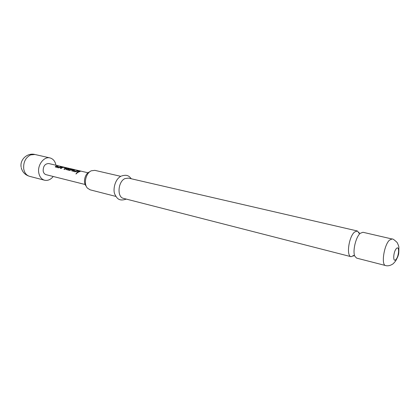 <?xml version="1.0" encoding="UTF-8"?>
<svg xmlns="http://www.w3.org/2000/svg" width="420" height="420" viewBox="0 0 420 420"><rect width="100%" height="100%" fill="white"/><g stroke="black" fill="none" stroke-linecap="round" stroke-linejoin="round"><path stroke-width="0.63" d="M77.165 172.988L75.994 173.996L77.159 172.977L76.933 172.809L75.92 173.933M359.499 233.525L357.357 230.979L354.617 231.998C348.842 236.523 346.08 256.163 351.094 256.699L354.165 255.423M53.23 176.479C50.678 179.639 47.796 180.884 44.578 180.222C41.517 179.293 39.59 176.852 38.787 172.904C37.196 165.134 43.99 156.188 50.006 157.93C53.167 158.823 55.157 161.259 55.97 165.233M59.325 167.15L56.522 166.535L58.532 165.916L57.703 165.716L55.577 166.362L55.251 166.898L58.48 167.858L62.165 166.772L61.331 166.572L59.351 167.255L61.331 166.572M63.898 167.181L62.255 167.092L60.212 168.268L61.047 168.467L62.974 167.323L65.819 167.969L63.887 169.145L64.738 169.349L67.148 168.032L62.255 167.092M69.788 168.525L48.804 163.543C45.019 163.643 43.139 166.131 43.166 171.003C43.565 172.998 44.536 174.221 46.09 174.689L85.166 184.506M69.373 168.515L66.481 168.95L66.16 169.486L69.484 170.483L72.697 169.344L69.935 168.604L69.017 168.725L71.453 169.297L70.45 169.89L67.541 169.103L70.171 168.583L73.673 169.407M70.423 169.785L71.453 169.297M66.481 168.95L69.284 168.373M75.947 171.097L73.028 170.457L75.028 169.806L74.167 169.607L72.046 170.273L71.726 170.803L75.107 171.822L78.818 170.704L77.947 170.499L75.973 171.203L77.947 170.499M76.907 172.253L77.784 172.463L80.682 171.145L79.811 170.935L76.907 172.253M360.25 233.31L362.964 232.276L392.07 238.996L389.503 240.109C384.027 244.892 380.966 265.13 385.602 265.545L356.669 258.127L354.863 256.289C352.385 251.433 355.782 236.922 360.25 233.31M120.808 176.347L94.857 170.352L91.329 170.788C85.801 173.009 83.354 183.939 87.439 188.123L90.111 189.819L115.915 196.429M351.094 256.699L123.475 198.366C116.823 197.237 117.931 181.582 124.929 178.6L128.41 178.101L357.357 230.979M86.158 186.097C82.824 182.674 84.819 173.791 89.329 171.969M77.023 172.279L79.811 170.935M80.267 171.166L79.795 171.055M75.857 171.224L73.028 170.457M74.613 169.832L74.167 169.607M74.151 169.722L72.046 170.273M72.077 170.378L71.773 170.919M78.404 170.725L77.931 170.615M66.507 169.055L66.203 169.596M72.377 169.302L69.935 168.604M69.263 168.782L69.92 168.725M70.334 169.916L67.541 169.155M66.832 167.995L63.882 167.297M60.323 168.294L62.26 167.207M64.003 169.176L65.819 167.969M59.236 167.276L56.522 166.535M58.112 165.931L57.703 165.716M57.692 165.832L55.577 166.362M55.608 166.467L55.298 167.003M61.751 166.792L61.315 166.688M21.242 167.664C22.37 172.106 25.158 174.998 29.6 176.342C26.523 175.413 24.575 173.003 23.756 169.129C23.147 162.435 25.431 157.689 30.618 154.886L34.923 154.487C27.494 152.528 19.782 159.469 21.11 166.945M396.449 248.514C399.656 245.023 399.031 256.52 395.876 259.56C392.658 263.209 393.236 251.543 396.449 248.514M359.257 232.885L358.754 232.386C358.328 232.638 358.643 233.037 359.704 233.588L359.924 233.625M353.656 255.88L352.979 256.095C352.716 255.675 353.183 255.465 354.375 255.465M50.006 157.93L34.923 154.487M88.016 172.793L70.277 168.609M385.602 265.545C385.875 265.676 389.151 266.69 393.309 263.639L395.603 261.025C397.315 257.917 398.207 255.938 398.281 255.082C398.706 254.615 398.9 252.105 398.864 247.553C398.995 246.839 398.428 245.175 397.173 242.555C394.391 239.857 392.69 238.67 392.07 238.996M131.292 178.768C129.224 176.321 127.46 174.137 121.469 176.006M126.341 199.101C118.771 201.595 116.975 198.261 114.86 194.35C112.739 190.186 114.749 179.193 120.986 176.248M44.578 180.222L29.6 176.342"/></g></svg>
